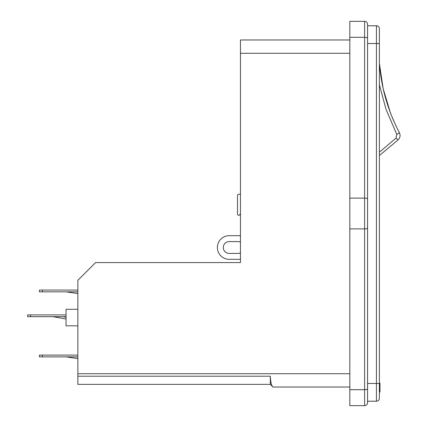 <?xml version="1.0" encoding="UTF-8"?>
<svg xmlns="http://www.w3.org/2000/svg" width="427" height="427" viewBox="0 0 427 427"><rect width="100%" height="100%" fill="white"/><g stroke="black" fill="none" stroke-linecap="round" stroke-linejoin="round"><path stroke-width="0.64" d="M238.672 194.285L240.449 194.285L238.672 194.285A1.185 1.185 0 0 0 237.492 195.47L237.492 214.151A1.185 1.185 0 0 0 239.643 214.824L240.449 213.671M240.449 242.077A5.914 5.914 0 0 0 238.085 241.586L229.214 241.586A5.914 5.914 0 0 0 223.3 247.495A5.914 5.914 0 0 0 229.214 253.408L238.085 253.408A5.914 5.914 0 0 0 240.449 252.912M240.449 259.322L229.214 259.322A11.823 11.823 0 0 1 217.391 247.495A11.823 11.823 0 0 1 229.214 235.672L240.449 235.672M379.384 152.236L396.069 138.06L396.779 134.372A2.957 0.278 152.2 0 0 399.394 132.68C400.627 135.444 400.152 137.873 397.969 139.971L379.384 155.561L397.969 139.971C400.152 137.873 400.627 135.444 399.394 132.68C387.967 110.897 381.295 87.781 379.384 63.329L383.152 88.586L390.465 113.096L394.986 123.729M396.304 126.67L392.626 118.343M394.244 122.079L392.264 117.462M391.1 114.575L389.488 110.305M396.779 134.372L386.045 109.445L379.384 84.749M367.562 231.087L367.562 43.522L376.433 43.522L376.433 25.785L367.562 25.785L367.562 24.307L367.562 402.693L367.562 401.215L376.433 401.215L376.433 383.478L367.562 383.478L367.562 231.087M376.433 25.785A2.957 2.957 0 0 1 379.384 28.742L379.384 398.258A2.957 2.957 0 0 1 376.433 401.215M77.858 376.203L77.858 384.364L270.307 384.364L270.307 376.203L77.858 376.203L77.858 280.309L95.595 262.573L240.449 262.573L240.449 39.973L349.825 39.973M240.449 262.573L240.449 60.666M272.965 387.027L272.634 386.691L272.965 387.027L349.825 387.027M364.605 21.35L349.825 21.35L349.825 405.65L364.605 405.65L364.605 21.35A2.957 2.957 0 0 1 367.562 24.307M270.307 376.203C270.574 381.754 271.353 385.25 272.634 386.691L270.307 384.364M367.562 402.693A2.957 2.957 0 0 1 364.605 405.65M397.969 139.971L396.069 138.06M391.938 116.667L391.821 116.39M379.384 392.05L379.977 392.05L379.977 383.184L379.384 383.184M237.492 195.47L237.492 214.151M77.858 309.281L66.036 309.281L66.036 325.833L77.858 325.833M66.036 316.669L27.606 316.669L27.606 314.896L66.036 314.896M27.606 316.669L27.606 314.896L27.606 316.669M66.036 318.99L53.028 316.669M63.084 316.669L66.036 317.192M77.858 356.876L39.428 356.876L39.428 355.099L39.428 356.876L39.428 355.099L77.858 355.099M77.858 291.838L39.428 291.838L39.428 290.066L39.428 291.838L39.428 290.066L77.858 290.066M39.428 356.876L39.428 355.099M39.428 291.838L39.428 290.066M77.858 358.6L66.036 356.876M77.858 293.562L66.036 291.838M349.825 228.899L364.605 228.899A2.957 0.961 180 0 0 367.562 227.938M349.825 198.101L364.605 198.101A2.957 0.961 0 0 1 367.562 199.062M349.825 37.298L364.605 37.298A2.957 0.961 0 0 1 367.562 38.265M349.825 389.702L364.605 389.702A2.957 0.961 180 0 0 367.562 388.735M379.384 383.478L376.433 383.478L376.433 43.522L379.384 43.522M77.858 373.721L349.825 373.721M240.449 53.279L349.825 53.279M30.563 316.669L30.563 314.896M42.385 356.876L42.385 355.099M42.385 291.838L42.385 290.066"/></g></svg>
